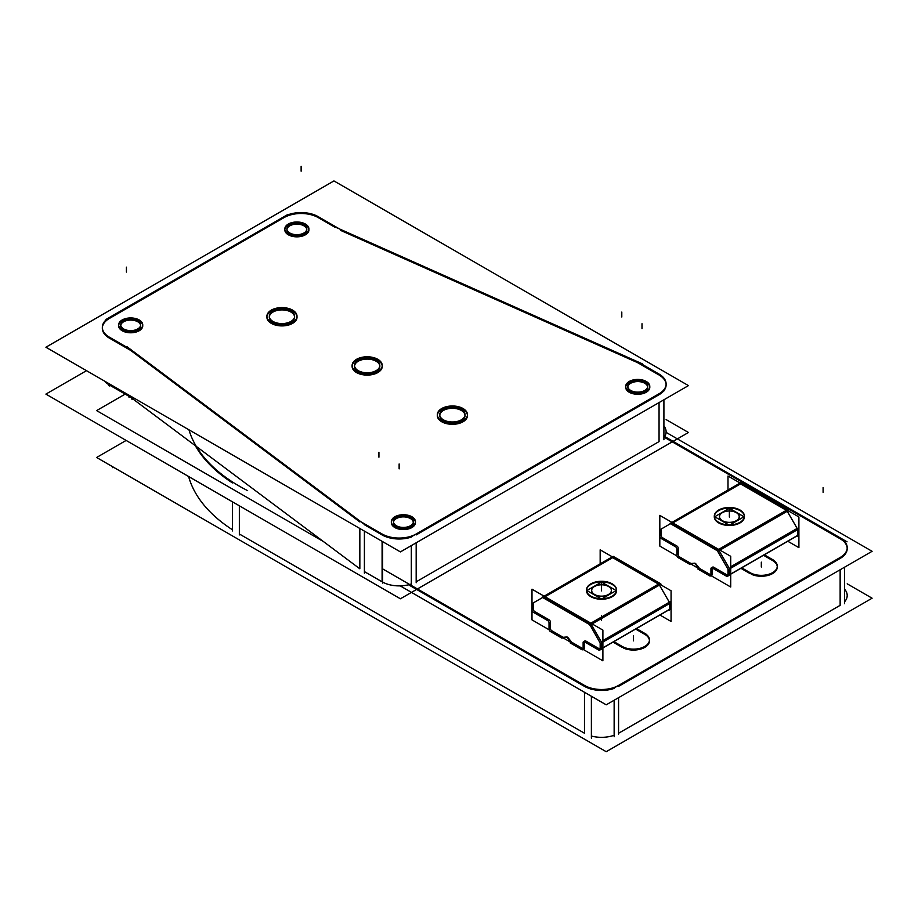 <?xml version="1.0" encoding="UTF-8"?>
<svg xmlns="http://www.w3.org/2000/svg" width="918" height="918" viewBox="0 0 918 918"><rect width="100%" height="100%" fill="white"/><g stroke="black" fill="none" stroke-linecap="round" stroke-linejoin="round"><path stroke-width="1.38" d="M847.199 596.425L847.199 595.495A24.109 13.919 180 0 1 844.571 601.806A24.109 13.919 180 0 0 844.571 589.172M188.626 476.511A180.777 104.365 0 0 0 232.449 529.778A180.777 104.365 0 0 1 188.626 476.511M239.346 505.795L239.346 533.989L584.491 733.252L239.346 533.989L239.346 505.795L239.346 534.93M614.142 735.272A24.109 13.919 180 0 1 591.387 736.041A24.109 13.919 180 0 0 614.142 735.272M618.571 697.68L618.571 733.252L840.142 605.329L618.571 733.252L618.571 697.68L618.571 734.193M613.465 642.336L622.197 647.374L613.465 642.336M623.471 648.039A15.973 9.214 0 0 0 640.385 649.175A15.973 9.214 0 0 0 649.451 640.856A15.973 9.214 0 0 0 644.78 634.338A15.973 9.214 0 0 1 645.365 647.018A15.973 9.214 0 0 1 623.471 648.039M644.023 633.902L636.048 629.3L644.023 633.902M839.396 538.338L664.196 437.186L839.396 538.338M195.316 445.678A180.777 104.365 0 0 0 232.449 482.891M408.544 584.789L584.491 686.366A24.109 13.919 0 0 0 614.142 688.385A24.109 13.919 0 0 1 584.491 686.366L408.544 584.789M847.188 548.138A24.109 13.919 0 0 0 840.142 538.763A24.109 13.919 0 0 1 840.142 558.442L618.571 686.366L840.142 558.442A24.109 13.919 0 0 0 847.199 548.608M741.296 568.54L750.029 573.578L741.296 568.54M771.854 560.095L763.879 555.493L771.854 560.095M751.303 574.232A15.973 9.214 0 0 0 768.205 575.368A15.973 9.214 0 0 0 777.282 567.049A15.973 9.214 0 0 0 772.612 560.531A15.973 9.214 0 0 1 773.197 573.211A15.973 9.214 0 0 1 751.303 574.232M411.321 583.986A24.109 13.919 180 0 1 382.668 582.138A24.109 13.919 180 0 0 411.321 583.986M416.175 542.802L416.175 581.817L659.055 441.592L416.175 581.817L416.175 542.802L416.175 582.746M666.112 432.378L666.112 431.747A24.109 13.919 180 0 1 663.909 437.565A24.109 13.919 180 0 0 663.909 425.941M108.806 384.665A24.109 13.919 180 0 1 104.675 381.154M109.391 383.873L109.391 385.009L129.013 396.335L109.391 385.009L109.391 383.873L109.391 385.95M131.641 396.725L131.641 398.022A24.109 13.919 180 0 0 129.599 396.679A24.109 13.919 180 0 1 131.641 398.022L131.641 398.951M132.123 398.389L359.845 568.804L132.123 398.389M364.4 571.604L382.095 581.817L364.4 571.604M382.668 535.251A24.109 13.919 0 0 0 411.321 537.087A24.109 13.919 0 0 1 382.668 535.251M364.4 524.717L382.095 534.93L364.4 524.717M132.123 351.491L359.845 521.917L132.123 351.491M131.641 351.135A24.109 13.919 0 0 0 129.599 349.792A24.109 13.919 0 0 1 131.641 351.135M109.391 338.122L129.013 349.448L109.391 338.122M102.334 328.277A24.109 13.919 0 0 0 108.806 337.778A24.109 13.919 0 0 1 109.391 318.443A24.109 13.919 0 0 0 102.346 327.818M283.513 217.91L109.976 318.098L283.513 217.91M318.179 217.577A24.109 13.919 0 0 0 284.087 217.577A24.109 13.919 0 0 1 318.179 217.577M334.795 227.171L318.741 217.91L334.795 227.171M635.864 361.887L340.704 230.429L635.864 361.887M636.518 362.174A24.109 13.919 180 0 1 638.848 363.356A24.109 13.919 180 0 0 636.518 362.174M658.458 374.682L639.41 363.689L658.458 374.682M666.101 384.39A24.109 13.919 0 0 0 659.055 375.026A24.109 13.919 0 0 1 659.055 394.706L416.175 534.93L659.055 394.706A24.109 13.919 0 0 0 666.112 384.86M354.52 366.408A12.657 7.31 0 0 0 362.335 373.167A12.657 7.31 0 0 0 376.128 371.583A12.657 7.31 0 0 0 379.834 366.408A12.657 7.31 0 0 0 372.019 359.661A12.657 7.31 0 0 0 358.227 361.244A12.657 7.31 0 0 0 354.543 365.938M439.745 415.613A12.657 7.31 0 0 0 447.548 422.36A12.657 7.31 0 0 0 461.341 420.777A12.657 7.31 0 0 0 465.047 415.613A12.657 7.31 0 0 0 457.233 408.866A12.657 7.31 0 0 0 443.451 410.449A12.657 7.31 0 0 0 439.768 415.143M269.307 317.215A12.657 7.31 0 0 0 277.11 323.962A12.657 7.31 0 0 0 290.903 322.379A12.657 7.31 0 0 0 294.609 317.215A12.657 7.31 0 0 0 286.795 310.456A12.657 7.31 0 0 0 273.013 312.04A12.657 7.31 0 0 0 269.33 316.744M627.809 387.327A9.937 5.737 0 0 0 633.948 392.629A9.937 5.737 0 0 0 644.78 391.378A9.937 5.737 0 0 0 647.695 387.327A9.937 5.737 0 0 0 641.556 382.014A9.937 5.737 0 0 0 630.712 383.265A9.937 5.737 0 0 0 627.843 386.857M393.455 522.629A9.937 5.737 0 0 0 399.594 527.93A9.937 5.737 0 0 0 410.426 526.68A9.937 5.737 0 0 0 413.341 522.629A9.937 5.737 0 0 0 407.202 517.316A9.937 5.737 0 0 0 396.369 518.567A9.937 5.737 0 0 0 393.489 522.158M120.751 325.821A9.937 5.737 0 0 0 126.891 331.123A9.937 5.737 0 0 0 137.723 329.883A9.937 5.737 0 0 0 140.638 325.821A9.937 5.737 0 0 0 134.498 320.52A9.937 5.737 0 0 0 123.666 321.759A9.937 5.737 0 0 0 120.786 325.351M286.932 229.879A9.937 5.737 0 0 0 293.06 235.18A9.937 5.737 0 0 0 303.904 233.941A9.937 5.737 0 0 0 306.819 229.879A9.937 5.737 0 0 0 300.679 224.577A9.937 5.737 0 0 0 289.836 225.817A9.937 5.737 0 0 0 286.955 229.408M437.358 415.143A15.067 8.698 180 0 1 441.742 409.462A15.067 8.698 180 0 1 458.162 407.581A15.067 8.698 180 0 1 467.457 415.613A15.067 8.698 180 0 1 463.051 421.764A15.067 8.698 180 0 1 446.63 423.646A15.067 8.698 180 0 1 437.335 415.613M266.92 316.744A15.067 8.698 180 0 1 271.303 311.064A15.067 8.698 180 0 1 287.724 309.171A15.067 8.698 180 0 1 297.019 317.215A15.067 8.698 180 0 1 292.613 323.365A15.067 8.698 180 0 1 276.192 325.247A15.067 8.698 180 0 1 266.897 317.215M625.72 386.857A12.049 6.954 180 0 1 629.22 382.404A12.049 6.954 180 0 1 642.359 380.89A12.049 6.954 180 0 1 649.795 387.327A12.049 6.954 180 0 1 646.272 392.238A12.049 6.954 180 0 1 633.133 393.753A12.049 6.954 180 0 1 625.697 387.327M391.366 522.158A12.049 6.954 180 0 1 394.878 517.706A12.049 6.954 180 0 1 408.005 516.191A12.049 6.954 180 0 1 415.441 522.629A12.049 6.954 180 0 1 411.918 527.54A12.049 6.954 180 0 1 398.779 529.055A12.049 6.954 180 0 1 391.343 522.629M118.663 325.351A12.049 6.954 180 0 1 122.174 320.898A12.049 6.954 180 0 1 135.302 319.395A12.049 6.954 180 0 1 142.749 325.821A12.049 6.954 180 0 1 139.215 330.744A12.049 6.954 180 0 1 126.076 332.247A12.049 6.954 180 0 1 118.64 325.821M352.133 365.938A15.067 8.698 180 0 1 356.528 360.258A15.067 8.698 180 0 1 372.938 358.376A15.067 8.698 180 0 1 382.244 366.408A15.067 8.698 180 0 1 377.826 372.559A15.067 8.698 180 0 1 361.417 374.452A15.067 8.698 180 0 1 352.11 366.408M284.844 229.408A12.049 6.954 180 0 1 288.344 224.956A12.049 6.954 180 0 1 301.483 223.453A12.049 6.954 180 0 1 308.918 229.879A12.049 6.954 180 0 1 305.396 234.801A12.049 6.954 180 0 1 292.257 236.305A12.049 6.954 180 0 1 284.821 229.879M721.973 520.426A9.846 5.692 0 0 0 736.098 520.804A9.846 5.692 0 0 0 736.328 512.646A9.972 5.76 0 0 0 722.282 512.703A9.972 5.76 0 0 0 722.305 520.827A9.972 5.76 180 0 0 736.408 520.827A9.972 5.76 180 0 0 736.408 512.692L736.408 512.692A9.972 5.76 180 0 1 736.408 520.827A9.972 5.76 180 0 1 722.305 520.827A9.972 5.76 0 0 1 722.305 512.692A9.972 5.76 0 0 1 736.362 512.669A9.846 5.692 0 0 0 735.869 512.393M608.577 586.487L608.577 586.487A9.972 5.76 180 0 1 608.577 594.635A9.972 5.76 180 0 1 594.485 594.635A9.972 5.76 0 0 1 594.485 586.487A9.972 5.76 0 0 1 608.531 586.464A9.972 5.76 0 0 0 594.462 586.499A9.972 5.76 0 0 0 594.485 594.635A9.972 5.76 180 0 0 608.577 594.635A9.972 5.76 180 0 0 608.577 586.487M797.524 535.596A1.813 1.044 60 0 1 797.157 536.284L798.522 535.492M728.984 575.643A1.813 1.044 -120 0 0 729.362 574.817L729.362 569.034L729.362 574.817A1.813 1.044 -120 0 1 728.077 575.552A1.813 1.044 -120 0 0 729.362 574.817A1.813 1.044 -120 0 1 728.077 575.552M730.717 574.025L797.535 535.458L797.535 529.675L730.717 568.242L797.535 529.675L797.535 535.458L730.717 574.025L797.535 535.458L797.535 529.675M797.34 528.768A1.813 1.044 60 0 1 797.524 529.537A1.813 1.044 60 0 0 797.34 528.768A1.813 1.044 60 0 1 797.524 529.537M787.254 511.257L719.964 550.111L787.254 511.257L797.157 528.412L730.717 566.773L797.157 528.412L787.254 511.257L797.157 528.412M786.347 510.305L740.539 483.855L672.871 522.916L740.539 483.855L786.347 510.305L718.691 549.366L786.347 510.305L740.539 483.855L672.871 522.916M661.178 529.812L661.178 535.32M661.476 528.894A1.813 1.044 -120 0 0 661.178 529.675A1.813 1.044 -120 0 1 661.476 528.894A1.813 1.044 -120 0 0 661.178 529.675M744.418 516.765A15.067 8.698 180 0 1 740.011 522.916A15.067 8.698 180 0 1 723.591 524.798A15.067 8.698 180 0 1 714.296 516.765A15.067 8.698 180 0 1 718.702 510.615A15.067 8.698 180 0 1 734.882 508.664A15.067 8.698 180 0 1 744.418 516.467M661.178 535.458A1.813 1.044 -120 0 0 662.463 537.673A1.813 1.044 -120 0 1 661.178 535.458A1.813 1.044 -120 0 0 662.463 537.673M662.578 537.741L676.945 546.038M677.209 546.221A1.813 1.044 60 0 1 678.218 548.115A1.813 1.044 60 0 0 677.209 546.221A1.813 1.044 60 0 1 678.218 548.115M678.23 548.253L678.23 554.518M678.23 554.644A1.813 1.044 -120 0 0 679.504 556.859A1.813 1.044 -120 0 1 678.23 554.644A1.813 1.044 -120 0 0 679.504 556.859M679.618 556.928L691.013 563.503L679.618 556.928L691.013 563.503L694.628 563.182M694.719 563.17A1.813 1.044 60 0 1 695.798 563.79A1.813 1.044 60 0 0 694.719 563.17A1.813 1.044 60 0 1 695.798 563.79M695.913 563.916L699.527 568.426L710.911 574.989L699.527 568.426L695.913 563.916L699.527 568.426L710.911 574.989M711.943 575.15A1.813 1.044 -120 0 0 712.311 574.324A1.813 1.044 -120 0 1 711.037 575.058A1.813 1.044 -120 0 0 712.311 574.324L712.311 568.07L712.311 574.324A1.813 1.044 -120 0 1 711.037 575.058M712.689 567.106A1.813 1.044 60 0 1 713.596 567.186L727.951 575.483A1.813 1.044 -120 0 1 727.618 576.435A1.813 1.044 -120 0 1 726.597 576.263M533.358 609.254A1.813 1.044 -120 0 0 534.632 611.468A1.813 1.044 -120 0 1 533.358 609.254A1.813 1.044 -120 0 0 534.632 611.468M601.152 649.451A1.813 1.044 -120 0 0 601.531 648.613A1.813 1.044 -120 0 1 600.246 649.359A1.813 1.044 -120 0 0 601.531 648.613L601.531 642.83L601.531 648.613A1.813 1.044 -120 0 1 600.246 649.359M600.131 649.29L585.764 640.994A1.813 1.044 60 0 0 584.491 641.728A1.813 1.044 60 0 1 585.764 640.994L600.131 649.29L585.764 640.994A1.813 1.044 60 0 0 584.858 640.902M584.112 648.957A1.813 1.044 -120 0 0 584.491 648.131A1.813 1.044 -120 0 1 583.205 648.865A1.813 1.044 -120 0 0 584.491 648.131L584.491 641.877L584.491 648.131A1.813 1.044 -120 0 1 583.205 648.865M568.081 637.712L571.707 642.221L583.079 648.796L571.707 642.221L568.081 637.712L571.707 642.221L583.079 648.796A1.813 1.044 60 0 1 582.746 649.737A1.813 1.044 60 0 1 581.725 649.577M566.899 636.977A1.813 1.044 60 0 1 567.978 637.585A1.813 1.044 60 0 0 566.899 636.977A1.813 1.044 60 0 1 567.978 637.585M551.787 630.723L563.182 637.299L551.787 630.723L563.182 637.299L566.808 636.977M550.398 628.451A1.813 1.044 -120 0 0 551.672 630.666A1.813 1.044 -120 0 1 550.398 628.451A1.813 1.044 -120 0 0 551.672 630.666M550.398 622.048L550.398 628.314M549.377 620.017A1.813 1.044 60 0 1 550.387 621.911A1.813 1.044 60 0 0 549.377 620.017A1.813 1.044 60 0 1 550.387 621.911M549.125 619.834L534.746 611.537M533.358 609.127L533.358 603.619M533.645 602.701A1.813 1.044 -120 0 0 533.358 603.47A1.813 1.044 -120 0 1 533.645 602.701A1.813 1.044 -120 0 0 533.358 603.47M669.704 603.47L669.704 609.254L669.704 603.47L602.896 642.049L669.704 603.47L669.704 609.254L602.896 647.833M669.509 602.564A1.813 1.044 60 0 1 669.704 603.333A1.813 1.044 60 0 0 669.509 602.564A1.813 1.044 60 0 1 669.704 603.333M659.422 585.064L592.133 623.907L659.422 585.064L669.325 602.208L602.896 640.569L670.691 601.428L602.896 640.569L669.325 602.208L659.422 585.064L669.325 602.208M545.051 596.723L612.708 557.662L545.051 596.723L612.708 557.662L658.527 584.1L590.859 623.173L658.527 584.1L612.708 557.662L658.527 584.1M616.598 590.561A15.067 8.698 180 0 1 612.18 596.711A15.067 8.698 180 0 1 595.759 598.593A15.067 8.698 180 0 1 586.464 590.561A15.067 8.698 180 0 1 590.882 584.41A15.067 8.698 180 0 1 607.062 582.471A15.067 8.698 180 0 1 616.586 590.263M669.704 609.403A1.813 1.044 60 0 1 669.325 610.08L670.691 609.3M847.199 583.825L872.1 598.203L606.213 751.704L96.608 457.485L126.133 440.433M614.28 641.866L623.471 647.179M644.023 632.995A15.973 9.214 180 0 1 649.451 639.915A15.973 9.214 180 0 1 639.123 648.544A15.973 9.214 180 0 1 621.486 645.997M646.054 634.131L636.862 628.83M666.089 432.367L872.1 551.305L606.213 704.817L400.202 585.879M125.158 394.109L96.608 410.598L323.4 541.528M771.854 559.188A15.973 9.214 180 0 1 777.282 566.119A15.973 9.214 180 0 1 766.943 574.748A15.973 9.214 180 0 1 749.317 572.201M773.885 560.336L764.694 555.023M742.111 568.07L751.303 573.371M839.396 557.914A24.109 13.919 0 0 0 847.199 547.667A24.109 13.919 0 0 0 839.396 537.409M614.142 736.752L614.142 700.239M844.571 603.711L844.571 567.198M614.142 687.984L844.571 554.942M583.768 685A24.109 13.919 0 0 0 619.283 685M232.449 530.948L232.449 501.813M591.387 738.175L591.387 696.257M382.668 568.908L591.387 689.418M247.631 490.648A180.777 104.365 180 0 1 188.947 429.808M847.05 541.815L663.909 436.073M666.112 419.595L688.454 432.493L400.409 598.788L45.9 394.109L86.51 370.665M381.521 533.645A24.109 13.919 0 0 0 416.749 533.645M382.668 583.091L382.668 541.654M361.302 521.986L382.668 534.322M359.351 520.598A24.109 13.919 0 0 0 362.472 522.652M364.4 573.165L364.4 531.109M127.074 346.774L364.4 524.396M129.013 397.287L129.013 395.21M132.123 399.341L132.123 397.012M129.013 348.519A24.109 13.919 180 0 1 132.123 350.573M108.806 385.617L108.806 383.54M108.806 336.849L130.172 349.184M109.976 317.169A24.109 13.919 0 0 0 102.334 327.347A24.109 13.919 0 0 0 109.976 337.514M287.586 214.628L105.891 319.521M318.741 216.981A24.109 13.919 0 0 0 283.513 216.981M338.96 228.639L317.594 216.304M341.358 229.775A24.109 13.919 180 0 1 337.813 227.974M642.439 363.872L334.795 226.849M639.41 362.759A24.109 13.919 0 0 0 635.864 360.958M659.629 374.418L638.262 362.082M658.458 394.097A24.109 13.919 0 0 0 666.112 383.919A24.109 13.919 0 0 0 658.458 373.752M411.321 585.454L411.321 545.602M663.909 439.722L663.909 399.766M411.321 536.789L663.909 390.965M45.9 347.222L333.945 180.926L688.454 385.606L400.409 551.902L45.9 347.222M376.69 370.298A12.657 7.31 180 0 1 362.713 372.306A12.657 7.31 180 0 1 354.52 365.479A12.657 7.31 180 0 1 358.823 359.982M357.664 360.648A12.657 7.31 180 0 1 371.641 358.64A12.657 7.31 180 0 1 379.834 365.479A12.657 7.31 180 0 1 375.531 370.964M461.903 419.492A12.657 7.31 180 0 1 447.938 421.511A12.657 7.31 180 0 1 439.745 414.672A12.657 7.31 180 0 1 444.048 409.187M442.889 409.853A12.657 7.31 180 0 1 456.854 407.833A12.657 7.31 180 0 1 465.047 414.672A12.657 7.31 180 0 1 460.744 420.169M291.465 321.093A12.657 7.31 180 0 1 277.5 323.113A12.657 7.31 180 0 1 269.307 316.274A12.657 7.31 180 0 1 273.61 310.789M272.451 311.454A12.657 7.31 180 0 1 286.416 309.435A12.657 7.31 180 0 1 294.609 316.274A12.657 7.31 180 0 1 290.306 321.759M645.331 390.093A9.937 5.737 180 0 1 634.327 391.779A9.937 5.737 180 0 1 627.809 386.386A9.937 5.737 180 0 1 631.32 382.003M630.161 382.668A9.937 5.737 180 0 1 641.166 380.993A9.937 5.737 180 0 1 647.695 386.386A9.937 5.737 180 0 1 644.172 390.77M410.977 525.394A9.937 5.737 180 0 1 399.973 527.081A9.937 5.737 180 0 1 393.455 521.688A9.937 5.737 180 0 1 396.966 517.304M395.807 517.981A9.937 5.737 180 0 1 406.823 516.295A9.937 5.737 180 0 1 413.341 521.688A9.937 5.737 180 0 1 409.818 526.071M138.274 328.598A9.937 5.737 180 0 1 127.269 330.273A9.937 5.737 180 0 1 120.751 324.88A9.937 5.737 180 0 1 124.263 320.508M123.104 321.174A9.937 5.737 180 0 1 134.12 319.498A9.937 5.737 180 0 1 140.638 324.88A9.937 5.737 180 0 1 137.126 329.264M304.455 232.656A9.937 5.737 180 0 1 293.45 234.331A9.937 5.737 180 0 1 286.932 228.938A9.937 5.737 180 0 1 290.444 224.566M289.285 225.231A9.937 5.737 180 0 1 300.289 223.556A9.937 5.737 180 0 1 306.819 228.938A9.937 5.737 180 0 1 303.296 233.321M463.693 420.421A15.067 8.698 180 0 1 447.066 422.808A15.067 8.698 180 0 1 437.335 414.672A15.067 8.698 180 0 1 442.43 408.154M441.099 408.923A15.067 8.698 180 0 1 457.715 406.536A15.067 8.698 180 0 1 467.457 414.672A15.067 8.698 180 0 1 462.362 421.201M293.255 322.023A15.067 8.698 180 0 1 276.628 324.41A15.067 8.698 180 0 1 266.897 316.274A15.067 8.698 180 0 1 271.992 309.745M270.661 310.525A15.067 8.698 180 0 1 287.277 308.138A15.067 8.698 180 0 1 297.019 316.274A15.067 8.698 180 0 1 291.924 322.792M646.834 390.953A12.049 6.954 180 0 1 633.512 392.904A12.049 6.954 180 0 1 625.697 386.386A12.049 6.954 180 0 1 629.828 381.142M628.669 381.808A12.049 6.954 180 0 1 641.98 379.868A12.049 6.954 180 0 1 649.795 386.386A12.049 6.954 180 0 1 645.675 391.63M412.48 526.266A12.049 6.954 180 0 1 399.169 528.206A12.049 6.954 180 0 1 391.343 521.688A12.049 6.954 180 0 1 395.474 516.444M394.315 517.109A12.049 6.954 180 0 1 407.626 515.17A12.049 6.954 180 0 1 415.441 521.688A12.049 6.954 180 0 1 411.321 526.932M139.777 329.459A12.049 6.954 180 0 1 126.466 331.398A12.049 6.954 180 0 1 118.64 324.88A12.049 6.954 180 0 1 122.771 319.636M121.612 320.313A12.049 6.954 180 0 1 134.923 318.374A12.049 6.954 180 0 1 142.749 324.88A12.049 6.954 180 0 1 138.618 330.124M378.48 371.228A15.067 8.698 180 0 1 361.853 373.615A15.067 8.698 180 0 1 352.11 365.479A15.067 8.698 180 0 1 357.217 358.949M355.874 359.718A15.067 8.698 180 0 1 372.501 357.343A15.067 8.698 180 0 1 382.244 365.479A15.067 8.698 180 0 1 377.137 371.997M305.946 233.516A12.049 6.954 180 0 1 292.635 235.456A12.049 6.954 180 0 1 284.821 228.938A12.049 6.954 180 0 1 288.952 223.694M287.793 224.371A12.049 6.954 180 0 1 301.104 222.431A12.049 6.954 180 0 1 308.918 228.938A12.049 6.954 180 0 1 304.799 234.182M744.028 516.765L729.351 508.285L714.686 516.754L729.374 525.234L744.028 516.765M736.752 512.898A9.846 5.692 0 0 0 736.328 512.646A9.846 5.692 0 0 0 722.397 512.646A9.846 5.692 0 0 0 722.845 520.931M616.207 590.572L601.519 582.092L586.854 590.549L601.542 599.029L616.207 590.572M594.141 594.221A9.846 5.692 0 0 0 608.267 594.612A9.846 5.692 0 0 0 608.496 586.441A9.846 5.692 0 0 0 608.049 586.2M608.921 586.705A9.846 5.692 0 0 0 608.496 586.441A9.846 5.692 0 0 0 594.566 586.441A9.846 5.692 0 0 0 595.013 594.726M727.997 490.04L727.997 476.017L798.901 516.96L798.901 547.656L788.172 541.471M711.048 575.666L730.717 587.015L730.717 556.319L659.824 515.388L659.824 546.084L676.933 555.964M660.283 529.594A1.813 1.044 -120 0 0 660.191 529.629A1.813 1.044 -120 0 0 659.824 530.604M671.115 524.075L671.127 524.075A1.813 1.044 -120 0 0 670.094 523.914A1.813 1.044 -120 0 0 670.014 523.971L659.996 529.743M717.727 550.984L670.083 523.478L740.987 482.535L788.631 510.041L717.52 551.064L727.813 568.908M717.796 551.557L717.796 551.557A1.813 1.044 -120 0 0 716.694 550.387L716.694 550.387M788.436 510.156L789.101 511.303M798.717 527.965L730.717 567.232M727.985 569.952A1.813 1.044 -120 0 0 727.526 568.414M798.901 528.883L727.997 569.814L798.901 528.883M798.901 528.745L727.997 569.676L727.997 575.747L798.901 534.804M698.793 568.586L690.726 563.927M711.943 567.806L727.01 576.515M712.345 568.058A1.813 1.044 -120 0 0 711.324 567.886A1.813 1.044 -120 0 0 710.957 568.862M710.945 568.575L710.945 575.253M709.557 575.77A1.813 1.044 -120 0 0 710.578 575.942A1.813 1.044 -120 0 0 710.945 574.966M709.901 575.988L697.932 569.08M699.149 568.827L695.316 564.065M695.546 564.318A1.813 1.044 -120 0 0 694.065 563.468M719.391 509.651A15.067 8.698 0 0 0 714.296 516.168A15.067 8.698 0 0 0 724.038 524.304A15.067 8.698 0 0 0 740.654 521.917M739.323 522.698A15.067 8.698 0 0 0 744.418 516.168A15.067 8.698 0 0 0 734.687 508.033A15.067 8.698 0 0 0 718.06 510.419M677.909 557.513L689.877 564.421M676.864 555.298A1.813 1.044 -120 0 0 678.264 557.708M676.864 548.895L676.864 555.574M676.853 549.171A1.813 1.044 -120 0 0 675.464 546.761M660.811 538.292L675.877 546.99M659.824 536.112A1.813 1.044 -120 0 0 661.212 538.522M694.249 563.445L690.416 563.79M533.392 612.317A1.813 1.044 60 0 1 531.992 609.908M583.228 649.462L602.896 660.822L602.896 630.115L531.992 589.184L531.992 619.891L549.102 629.771M562.895 637.735L570.962 642.382M671.069 602.552L600.165 643.484L600.165 649.542L671.069 608.611M599.706 642.221A1.813 1.044 60 0 1 600.165 643.759M599.993 642.703L589.861 624.768L542.251 597.274L613.155 556.342L660.799 583.848L589.895 624.779M602.896 641.028L670.886 601.772M660.604 583.963L661.27 585.099M588.874 624.183L588.863 624.194A1.813 1.044 60 0 1 589.964 625.353L589.964 625.353M532.165 603.551L542.182 597.767A1.813 1.044 60 0 1 542.263 597.71A1.813 1.044 60 0 1 543.295 597.882L543.295 597.882M531.992 604.4A1.813 1.044 60 0 1 532.36 603.436A1.813 1.044 60 0 1 532.451 603.39M660.352 615.267L671.069 621.463L671.069 590.756L600.165 549.825L600.165 563.847M548.046 620.786L532.979 612.088M547.633 620.557A1.813 1.044 60 0 1 549.033 622.978M549.033 622.702L549.033 629.369M550.433 631.515A1.813 1.044 60 0 1 549.044 629.094M550.077 631.32L562.045 638.228M611.491 596.493A15.067 8.698 0 0 0 616.598 589.976A15.067 8.698 0 0 0 606.855 581.84A15.067 8.698 0 0 0 590.228 584.215M591.571 583.446A15.067 8.698 0 0 0 586.464 589.976A15.067 8.698 0 0 0 596.207 598.111A15.067 8.698 0 0 0 612.834 595.725M562.585 637.597L566.417 637.253M566.234 637.264A1.813 1.044 60 0 1 567.714 638.125M567.496 637.872L571.317 642.634M582.069 649.783L570.112 642.875M583.125 642.382L583.125 649.049M583.125 642.657A1.813 1.044 60 0 1 583.492 641.693A1.813 1.044 60 0 1 584.525 641.854M599.179 650.311L584.112 641.613M671.069 608.473L600.165 649.405L671.069 608.473M600.165 649.267A1.813 1.044 60 0 1 599.787 650.231A1.813 1.044 60 0 1 598.765 650.07M840.142 569.757L840.142 605.329L840.142 569.757M584.491 692.275L584.491 733.252L584.491 692.275M633.489 640.856L633.489 635.933M761.32 567.049L761.32 562.137M823.102 487.481L823.102 492.404M601.531 615.404L601.531 620.316M382.095 541.322L382.095 581.817L382.095 541.322M359.845 528.47L359.845 568.804L359.845 528.47M129.599 396.679L129.599 395.543L129.599 396.679M659.055 402.577L659.055 441.592L659.055 402.577M358.227 361.244A12.657 7.31 0 0 0 358.227 371.583A12.657 7.31 0 0 0 376.128 371.583A12.657 7.31 0 0 0 376.128 361.244A12.657 7.31 0 0 0 358.227 361.244M443.451 410.449A12.657 7.31 0 0 0 443.451 420.777A12.657 7.31 0 0 0 461.341 420.777A12.657 7.31 0 0 0 461.341 410.449A12.657 7.31 0 0 0 443.451 410.449M273.013 312.04A12.657 7.31 0 0 0 273.013 322.379A12.657 7.31 0 0 0 290.903 322.379A12.657 7.31 0 0 0 290.903 312.04A12.657 7.31 0 0 0 273.013 312.04M630.712 383.265A9.937 5.737 0 0 0 630.712 391.378A9.937 5.737 0 0 0 644.78 391.378A9.937 5.737 0 0 0 644.78 383.265A9.937 5.737 0 0 0 630.712 383.265M396.369 518.567A9.937 5.737 0 0 0 396.369 526.68A9.937 5.737 0 0 0 410.426 526.68A9.937 5.737 0 0 0 410.426 518.567A9.937 5.737 0 0 0 396.369 518.567M123.666 321.759A9.937 5.737 0 0 0 123.666 329.883A9.937 5.737 0 0 0 137.723 329.883A9.937 5.737 0 0 0 137.723 321.759A9.937 5.737 0 0 0 123.666 321.759M289.836 225.817A9.937 5.737 0 0 0 289.836 233.941A9.937 5.737 0 0 0 303.904 233.941A9.937 5.737 0 0 0 303.904 225.817A9.937 5.737 0 0 0 289.836 225.817M399.135 463.957L399.135 468.88M378.927 452.287L378.927 457.21M112.558 467.641L112.558 466.688M126.432 267.161L126.432 272.072M301.127 166.296L301.127 171.218M621.796 312.074L621.796 316.985M642.003 323.733L642.003 328.655M463.051 421.764A15.067 8.698 180 0 1 441.742 421.764A15.067 8.698 180 0 1 441.742 409.462A15.067 8.698 180 0 1 463.051 409.462A15.067 8.698 180 0 1 463.051 421.764A15.067 8.698 180 0 1 441.742 421.764A15.067 8.698 180 0 1 441.742 409.462A15.067 8.698 180 0 1 463.051 409.462A15.067 8.698 180 0 1 463.051 421.764A15.067 8.698 180 0 1 441.742 421.764A15.067 8.698 180 0 1 441.742 409.462A15.067 8.698 180 0 1 463.051 409.462A15.067 8.698 180 0 1 463.051 421.764M292.613 323.365A15.067 8.698 180 0 1 271.303 323.365A15.067 8.698 180 0 1 271.303 311.064A15.067 8.698 180 0 1 292.613 311.064A15.067 8.698 180 0 1 292.613 323.365A15.067 8.698 180 0 1 271.303 323.365A15.067 8.698 180 0 1 271.303 311.064A15.067 8.698 180 0 1 292.613 311.064A15.067 8.698 180 0 1 292.613 323.365A15.067 8.698 180 0 1 271.303 323.365A15.067 8.698 180 0 1 271.303 311.064A15.067 8.698 180 0 1 292.613 311.064A15.067 8.698 180 0 1 292.613 323.365M646.272 392.238A12.049 6.954 180 0 1 629.22 392.238A12.049 6.954 180 0 1 629.22 382.404A12.049 6.954 180 0 1 646.272 382.404A12.049 6.954 180 0 1 646.272 392.238A12.049 6.954 180 0 1 629.22 392.238A12.049 6.954 180 0 1 629.22 382.404A12.049 6.954 180 0 1 646.272 382.404A12.049 6.954 180 0 1 646.272 392.238A12.049 6.954 180 0 1 629.22 392.238A12.049 6.954 180 0 1 629.22 382.404A12.049 6.954 180 0 1 646.272 382.404A12.049 6.954 180 0 1 646.272 392.238M411.918 527.54A12.049 6.954 180 0 1 394.878 527.54A12.049 6.954 180 0 1 394.878 517.706A12.049 6.954 180 0 1 411.918 517.706A12.049 6.954 180 0 1 411.918 527.54A12.049 6.954 180 0 1 394.878 527.54A12.049 6.954 180 0 1 394.878 517.706A12.049 6.954 180 0 1 411.918 517.706A12.049 6.954 180 0 1 411.918 527.54A12.049 6.954 180 0 1 394.878 527.54A12.049 6.954 180 0 1 394.878 517.706A12.049 6.954 180 0 1 411.918 517.706A12.049 6.954 180 0 1 411.918 527.54M139.215 330.744A12.049 6.954 180 0 1 122.174 330.744A12.049 6.954 180 0 1 122.174 320.898A12.049 6.954 180 0 1 139.215 320.898A12.049 6.954 180 0 1 139.215 330.744A12.049 6.954 180 0 1 122.174 330.744A12.049 6.954 180 0 1 122.174 320.898A12.049 6.954 180 0 1 139.215 320.898A12.049 6.954 180 0 1 139.215 330.744A12.049 6.954 180 0 1 122.174 330.744A12.049 6.954 180 0 1 122.174 320.898A12.049 6.954 180 0 1 139.215 320.898A12.049 6.954 180 0 1 139.215 330.744M377.826 372.559A15.067 8.698 180 0 1 356.528 372.559A15.067 8.698 180 0 1 356.528 360.258A15.067 8.698 180 0 1 377.826 360.258A15.067 8.698 180 0 1 377.826 372.559A15.067 8.698 180 0 1 356.528 372.559A15.067 8.698 180 0 1 356.528 360.258A15.067 8.698 180 0 1 377.826 360.258A15.067 8.698 180 0 1 377.826 372.559A15.067 8.698 180 0 1 356.528 372.559A15.067 8.698 180 0 1 356.528 360.258A15.067 8.698 180 0 1 377.826 360.258A15.067 8.698 180 0 1 377.826 372.559M305.396 234.801A12.049 6.954 180 0 1 288.344 234.801A12.049 6.954 180 0 1 288.344 224.956A12.049 6.954 180 0 1 305.396 224.956A12.049 6.954 180 0 1 305.396 234.801A12.049 6.954 180 0 1 288.344 234.801A12.049 6.954 180 0 1 288.344 224.956A12.049 6.954 180 0 1 305.396 224.956A12.049 6.954 180 0 1 305.396 234.801A12.049 6.954 180 0 1 288.344 234.801A12.049 6.954 180 0 1 288.344 224.956A12.049 6.954 180 0 1 305.396 224.956A12.049 6.954 180 0 1 305.396 234.801M729.362 508.618L729.362 513.541L729.362 508.618M729.362 512.152L729.362 517.063L729.362 512.152M601.531 582.425L601.531 587.336L601.531 582.425M601.531 585.948L601.531 590.871L601.531 585.948M740.011 522.916A15.067 8.698 180 0 1 718.702 522.916A15.067 8.698 180 0 1 718.702 510.615A15.067 8.698 180 0 1 740.011 510.615A15.067 8.698 180 0 1 740.011 522.916A15.067 8.698 180 0 1 718.702 522.916A15.067 8.698 180 0 1 718.702 510.615A15.067 8.698 180 0 1 740.011 510.615A15.067 8.698 180 0 1 740.011 522.916A15.067 8.698 180 0 1 718.702 522.916A15.067 8.698 180 0 1 718.702 510.615A15.067 8.698 180 0 1 740.011 510.615A15.067 8.698 180 0 1 740.011 522.916M718.174 549.664L672.366 523.214L718.174 549.664M728.984 567.772L719.081 550.616L728.984 567.772M729.351 568.896A1.813 1.044 -120 0 0 729.156 568.127A1.813 1.044 -120 0 1 729.351 568.896M713.596 567.186L727.951 575.483L713.596 567.186A1.813 1.044 60 0 0 712.311 567.932A1.813 1.044 60 0 1 713.596 567.186A1.813 1.044 60 0 0 712.311 567.932M671.001 524.006L741.905 483.063L671.001 524.006M717.715 551.408L788.619 510.477L717.715 551.408M601.152 641.579L591.249 624.424L601.152 641.579M601.519 642.703A1.813 1.044 -120 0 0 601.336 641.934A1.813 1.044 -120 0 1 601.519 642.703M544.535 597.021L590.343 623.471L544.535 597.021M590.882 584.41A15.067 8.698 180 0 1 612.18 584.41A15.067 8.698 180 0 1 612.18 596.711A15.067 8.698 180 0 1 590.882 596.711A15.067 8.698 180 0 1 590.882 584.41A15.067 8.698 180 0 1 612.18 584.41A15.067 8.698 180 0 1 612.18 596.711A15.067 8.698 180 0 1 590.882 596.711A15.067 8.698 180 0 1 590.882 584.41A15.067 8.698 180 0 1 612.18 584.41A15.067 8.698 180 0 1 612.18 596.711A15.067 8.698 180 0 1 590.882 596.711A15.067 8.698 180 0 1 590.882 584.41M659.881 583.32L588.989 624.251L659.881 583.32M584.491 641.728A1.813 1.044 60 0 1 585.764 640.994"/></g></svg>
